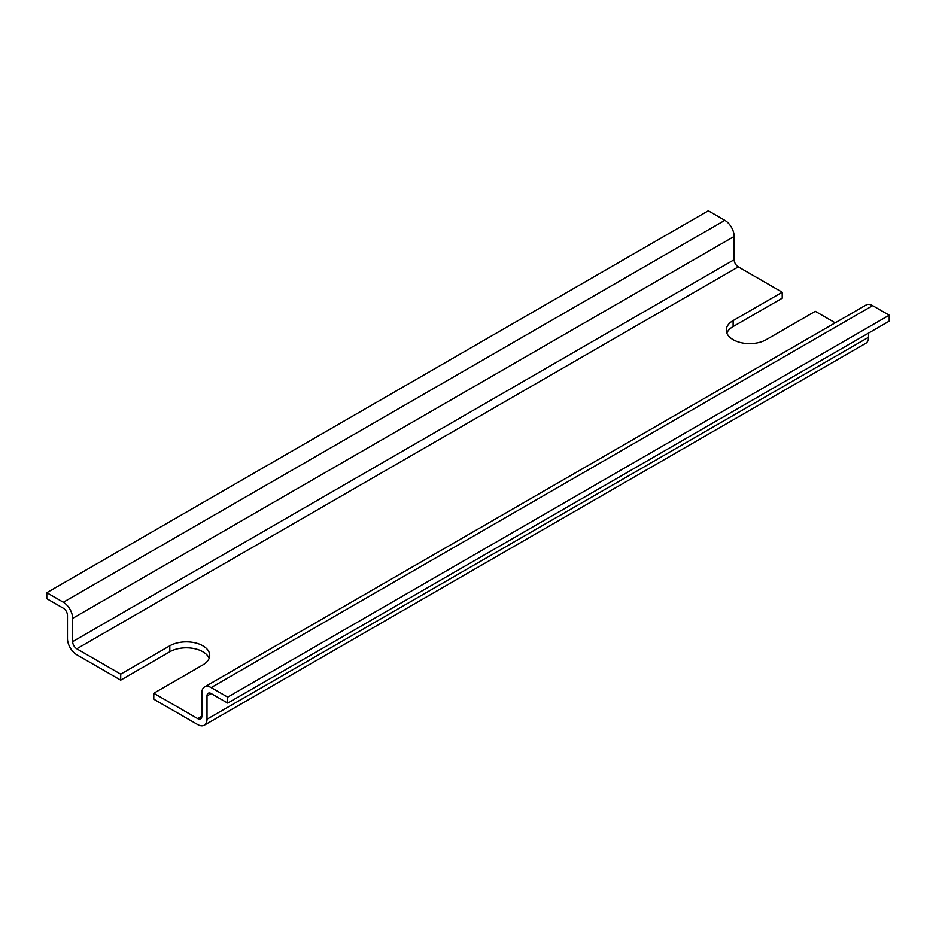 <?xml version="1.0" encoding="UTF-8"?>
<svg xmlns="http://www.w3.org/2000/svg" width="936" height="936" viewBox="0 0 936 936"><rect width="100%" height="100%" fill="white"/><g stroke="black" fill="none" stroke-linecap="round" stroke-linejoin="round"><path stroke-width="1.4" d="M209.149 658.336A23.388 13.502 0 0 0 192.828 648.344A23.388 13.502 0 0 0 169.802 651.772L120.709 680.121L120.709 674.154L169.802 645.805A23.388 13.502 180 0 1 195.285 642.88A23.388 13.502 180 0 1 209.722 655.352A23.388 13.502 180 0 1 202.878 664.899L153.785 693.248L153.785 699.215L197.707 724.581A13.151 7.593 60 0 0 204.282 725.225A13.151 7.593 60 0 0 207.008 719.211L207.008 695.928A5.85 3.381 -120 0 1 208.225 693.26A5.85 3.381 -120 0 1 211.15 693.541L207.008 695.928M835.216 322.826L815.291 311.325L766.198 339.674A23.388 13.502 180 0 1 740.715 342.599A23.388 13.502 180 0 1 726.277 330.127A23.388 13.502 180 0 1 733.122 320.58L782.215 292.231L782.215 298.198L733.122 326.547A23.388 13.502 0 0 0 726.851 333.111M153.785 693.248L197.707 718.614A5.85 3.381 -120 0 0 200.632 718.895A5.85 3.381 -120 0 0 201.848 716.227L201.848 692.944A13.151 7.593 60 0 1 204.563 686.93A13.151 7.593 60 0 1 211.15 687.574L227.682 697.121L227.682 703.088L211.15 693.541M227.682 703.088L889.2 321.165L889.2 315.198L872.668 305.651A13.151 7.593 -120 0 0 866.081 305.007L204.563 686.93M204.282 725.225L865.8 343.301A13.151 7.593 -120 0 0 868.526 337.288L868.526 333.111M782.215 292.231L738.293 266.865A5.85 3.381 60 0 1 734.152 259.705L734.152 236.434A13.151 7.593 -120 0 0 724.85 220.323L708.318 210.775L46.8 592.699L63.332 602.246A13.151 7.593 60 0 1 72.645 618.357L72.645 641.628A5.85 3.381 -120 0 0 76.775 648.788L120.709 674.154M889.2 315.198L227.682 697.121M120.709 680.121L76.775 654.755A13.151 7.593 60 0 1 67.474 638.644L67.474 615.373A5.85 3.381 -120 0 0 63.332 608.213L46.8 598.666L46.8 592.699M169.802 645.805L169.802 651.772M733.122 320.58L733.122 326.547M201.848 716.227L197.707 718.614M738.293 266.865L76.775 648.788M734.152 236.434L72.645 618.357M724.85 220.323L63.332 602.246M734.152 259.705L72.645 641.628M872.668 305.651L211.15 687.574M868.526 337.288L207.008 719.211"/></g></svg>
